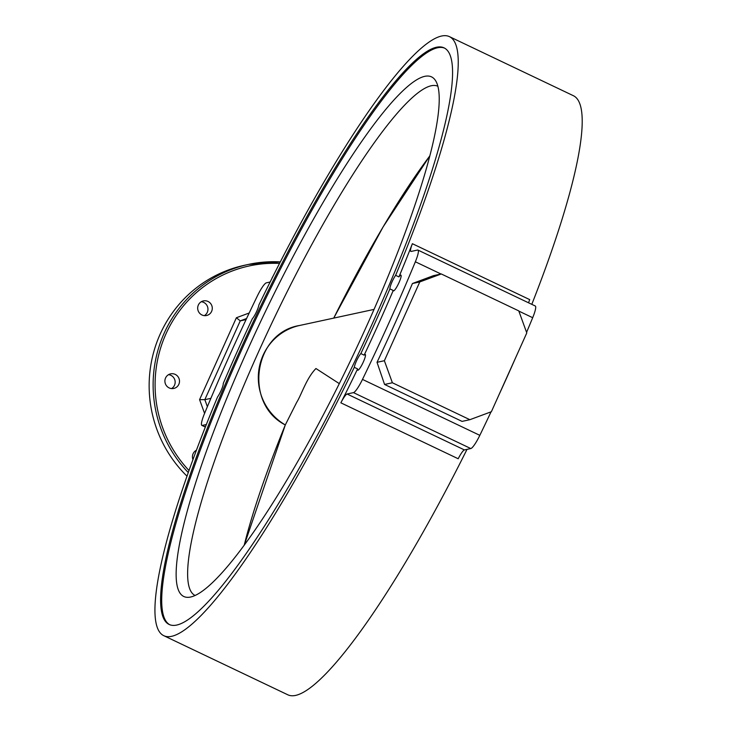 <?xml version="1.0" encoding="UTF-8"?>
<svg xmlns="http://www.w3.org/2000/svg" width="732" height="732" viewBox="0 0 732 732"><rect width="100%" height="100%" fill="white"/><g stroke="black" fill="none" stroke-linecap="round" stroke-linejoin="round"><path stroke-width="1.1" d="M258.89 304.988A8.711 1.482 115.5 0 1 256.301 312.18A8.711 1.482 115.5 0 1 252.339 318.731A331.834 56.483 -64.5 0 0 223.269 383.412A8.711 1.482 115.5 0 1 221.567 389.461A8.711 1.482 115.5 0 1 217.55 396.973A331.834 56.483 -64.5 0 0 163.812 635.696A331.834 56.483 -64.5 0 0 171.691 636.309A331.834 56.483 -64.5 0 0 354.288 367.318L357.609 368.901A8.711 1.482 -64.5 0 0 357.783 370.2A8.711 1.482 -64.5 0 0 357.994 370.218A8.711 1.482 -64.5 0 0 363.109 362.459A8.711 1.482 -64.5 0 0 365.277 354.471A8.711 1.482 -64.5 0 0 365.076 354.462A8.711 1.482 -64.5 0 0 364.152 355.157L360.839 353.574A331.834 56.483 -64.5 0 0 389.909 288.893L393.23 290.476A8.711 1.482 -64.5 0 0 393.441 290.86A8.711 1.482 -64.5 0 0 393.642 290.878A8.711 1.482 -64.5 0 0 398.766 283.119A8.711 1.482 -64.5 0 0 400.935 275.14A8.711 1.482 -64.5 0 0 400.724 275.122A8.711 1.482 -64.5 0 0 398.949 276.906L395.628 275.323A331.834 56.483 -64.5 0 0 449.357 36.6A331.834 56.483 -64.5 0 0 258.89 304.988M176.751 625.055A319.39 54.36 -64.5 0 0 364.545 340.636A319.39 54.36 -64.5 0 0 444.004 47.836A319.39 54.36 -64.5 0 0 436.428 47.251A319.39 54.36 -64.5 0 0 248.633 331.669A319.39 54.36 -64.5 0 0 169.165 624.469A319.39 54.36 -64.5 0 0 176.751 625.055M201.309 301.73A7.466 7.293 -102.2 0 1 204.329 315.638M198.335 305.052A7.466 7.293 77.8 0 0 206.561 315.51A7.466 7.293 77.8 0 0 210.66 303.579A7.466 7.293 77.8 0 0 198.335 305.052M272.917 276.449A7.466 7.293 77.8 0 0 271.965 278.352M196.441 450.217A7.466 7.293 77.8 0 0 192.964 459.614M168.534 374.674A7.466 7.293 -102.2 0 1 171.544 388.573M165.56 377.987A7.466 7.293 77.8 0 0 173.786 388.454A7.466 7.293 77.8 0 0 177.876 376.523A7.466 7.293 77.8 0 0 165.56 377.987M187.017 476.184A124.44 121.576 -102.2 0 1 160.162 334.131A124.44 121.576 -102.2 0 1 244.47 265.277L248.45 264.417A124.44 121.576 -102.2 0 1 280.292 261.9L248.45 264.417A124.44 121.576 -102.2 0 0 164.133 333.27A124.44 121.576 -102.2 0 0 188.289 472.579M163.812 635.696L287.786 694.787A331.834 56.483 -64.5 0 0 295.664 695.4A331.834 56.483 -64.5 0 0 467.016 449.366M340.865 402.829A12.444 2.114 115.5 0 1 347.087 394.008L464.417 449.933A12.444 2.114 -64.5 0 0 458.195 458.754L340.865 402.829A331.834 56.483 -64.5 0 0 357.609 368.901M531.798 304.347A331.834 56.483 -64.5 0 0 573.339 95.691L449.357 36.6M398.949 276.906A331.834 56.483 -64.5 0 0 412.372 243.701L529.712 299.626A12.444 2.114 -64.5 0 0 528.586 302.81M364.152 355.157A331.834 56.483 -64.5 0 0 393.23 290.476M389.909 288.893A8.711 1.482 115.5 0 1 391.602 282.836A8.711 1.482 115.5 0 1 395.628 275.323M354.288 367.318A8.711 1.482 115.5 0 1 356.868 360.117A8.711 1.482 115.5 0 1 360.839 353.574M246.08 319.6L240.242 320.872L236.39 317.743L249.2 312.994M246.593 318.512L240.242 320.872L204.832 399.663L210.871 398.354M464.417 449.933L470.804 448.551A16.589 2.827 -64.5 0 0 479.826 435.339A384.51 65.45 -64.5 0 0 491.044 411.842M498.84 395.115A384.51 65.45 -64.5 0 0 515.749 357.472M526.573 332.346A384.51 65.45 -64.5 0 0 532.686 317.706A16.589 2.827 -64.5 0 0 535.275 306.003L417.945 250.079A16.589 2.827 -64.5 0 0 417.551 250.051L411.155 251.433A12.444 2.114 115.5 0 1 410.862 251.415A12.444 2.114 115.5 0 1 412.372 243.701M347.087 394.008L353.474 392.627A16.589 2.827 -64.5 0 0 362.486 379.414A384.51 65.45 -64.5 0 0 415.355 261.782A16.589 2.827 -64.5 0 0 417.945 250.079M384.565 384.456L462.048 421.394L469.871 419.692L392.379 382.763L384.565 384.456L377.026 362.313L384.373 360.72L419.784 281.93L412.436 283.522A384.51 65.45 115.5 0 1 377.026 362.313M412.436 283.522L433.463 275.653L441.286 273.96L518.768 310.89L526.784 332.932L491.373 411.723L469.871 419.692M270.135 282.021L266.338 282.845A16.589 2.827 -64.5 0 0 257.325 296.048A384.51 65.45 -64.5 0 0 204.457 413.69A16.589 2.827 -64.5 0 0 201.867 425.393A16.589 2.827 -64.5 0 0 202.261 425.42L206.342 424.533M384.373 360.72L392.379 382.763M441.286 273.96L419.784 281.93M207.376 406.663L204.832 399.663L199.58 399.645L236.39 317.743M424.697 76.348A287.804 48.989 115.5 0 1 435.32 80.273A287.804 48.989 115.5 0 1 353.831 353.721A287.804 48.989 115.5 0 1 190.695 597.01A287.804 48.989 115.5 0 1 188.893 597.294A287.804 48.989 115.5 0 1 249.511 345.66A287.804 48.989 115.5 0 1 424.697 76.348M437.846 86.248A282.058 48.01 -64.5 0 0 431.212 85.763A282.058 48.01 -64.5 0 0 265.451 336.757A282.058 48.01 -64.5 0 0 195.133 595.491M444.553 48.111A319.39 54.36 -64.5 0 0 437.535 47.772A319.39 54.36 -64.5 0 0 250.49 330.562A319.39 54.36 -64.5 0 0 169.733 624.716M374.025 309.407L299.617 325.475A53.921 52.686 77.8 0 0 258.872 369.834A53.921 52.686 77.8 0 0 285.306 424.935L296.707 402.335C301.584 394.493 306.388 378.307 315.94 368.525L339.309 383.632M279.514 263.428A122.775 119.957 77.8 0 0 165.954 333.902A122.775 119.957 77.8 0 0 189.012 470.539M415.355 261.782L441.021 274.015M518.851 311.1L532.686 317.706M362.486 379.414L479.826 435.339M353.474 392.627L470.804 448.551M202.261 425.42L205.399 426.912M204.576 413.397L199.58 399.645M429.766 155.971A281.079 47.845 -64.5 0 0 333.755 318.072L383.111 226.902L429.766 155.953M244.186 545.322L285.306 424.935A281.079 47.845 -64.5 0 0 244.195 545.303M201.867 425.393L205.353 427.049M299.617 325.475C253.519 332.795 243.363 403.643 285.315 424.953"/></g></svg>
